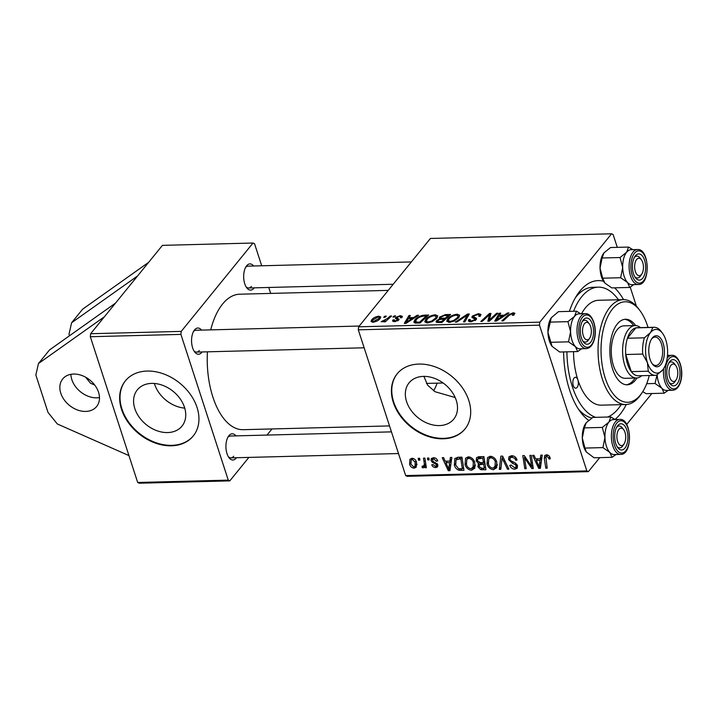 <?xml version="1.0" encoding="UTF-8"?>
<svg xmlns="http://www.w3.org/2000/svg" width="717" height="717" viewBox="0 0 717 717"><rect width="100%" height="100%" fill="white"/><g stroke="black" fill="none" stroke-linecap="round" stroke-linejoin="round"><path stroke-width="1.08" d="M99.484 397.55A21.86 16.267 39.1 0 1 96.786 397.827A21.86 16.267 39.1 0 1 70.893 374.319M85.735 411.424A21.86 16.267 39.1 0 1 64.118 399.736A21.86 16.267 39.1 0 1 62.702 378.952A21.86 16.267 39.1 0 1 73.591 374.05A21.86 16.267 39.1 0 1 95.218 385.737A21.86 16.267 39.1 0 1 96.625 406.521A21.86 16.267 39.1 0 1 85.735 411.424M184.744 408.116A28.761 21.411 39.1 0 1 154.397 383.461M151.672 383.389A28.761 21.411 -140.9 0 0 137.341 389.842A28.761 21.411 -140.9 0 0 139.197 417.186A28.761 21.411 -140.9 0 0 167.653 432.566A28.761 21.411 -140.9 0 0 181.993 426.113A28.761 21.411 -140.9 0 0 180.128 398.769A28.761 21.411 -140.9 0 0 151.672 383.389M147.155 371.056A43.719 32.534 -140.9 0 0 125.367 380.861A43.719 32.534 -140.9 0 0 128.2 422.43A43.719 32.534 -140.9 0 0 171.444 445.804A43.719 32.534 -140.9 0 0 193.223 435.999A43.719 32.534 -140.9 0 0 190.399 394.431A43.719 32.534 -140.9 0 0 147.155 371.056M125.556 380.637A43.719 32.534 -140.9 0 0 128.675 422.134A43.719 32.534 -140.9 0 0 171.811 445.347A43.719 32.534 -140.9 0 0 193.402 435.775M423.433 376.389A28.761 21.411 -140.9 0 0 409.093 382.842A28.761 21.411 -140.9 0 0 410.958 410.196A28.761 21.411 -140.9 0 0 439.413 425.575A28.761 21.411 -140.9 0 0 453.744 419.122A28.761 21.411 -140.9 0 0 451.889 391.769A28.761 21.411 -140.9 0 0 423.433 376.389M455.187 397.55L435.04 391.715L427.628 385.181L423.908 376.38M418.907 364.066A43.719 32.534 -140.9 0 0 397.128 373.862A43.719 32.534 -140.9 0 0 399.952 415.43A43.719 32.534 -140.9 0 0 443.196 438.804A43.719 32.534 -140.9 0 0 464.983 428.999A43.719 32.534 -140.9 0 0 462.151 387.431A43.719 32.534 -140.9 0 0 418.907 364.066M397.308 373.638A43.719 32.534 -140.9 0 0 400.427 415.134A43.719 32.534 -140.9 0 0 443.563 438.356A43.719 32.534 -140.9 0 0 465.163 428.775M626.273 404.513A72.13 36.352 -91.5 0 1 620.017 414.381A72.13 36.352 -91.5 0 1 615.016 419.472M588.657 420.35A72.13 36.352 -91.5 0 1 580.277 411.818A72.13 36.352 -91.5 0 1 563.598 351.922M569.397 311.366A72.13 36.352 -91.5 0 1 577.266 294.705A72.13 36.352 -91.5 0 1 579.945 291.057A72.13 36.352 -91.5 0 1 603.49 281.261M618.448 299.769A65.57 33.054 88.5 0 0 598.292 287.167L592.627 287.311A65.57 33.054 88.5 0 0 576.101 296.802A65.57 33.054 88.5 0 0 575.473 297.609M578.341 409.022A65.57 33.054 88.5 0 0 591.892 418.011M388.22 290.385L239.666 294.212A67.756 34.156 88.5 0 0 222.593 304.026A67.756 34.156 88.5 0 0 210.708 329.874M236.476 457.724A13.112 6.614 -91.5 0 1 236.189 458.1A13.112 6.614 -91.5 0 1 228.956 457.634A13.112 6.614 -91.5 0 1 228.409 436.348A13.112 6.614 -91.5 0 1 228.902 435.685A13.112 6.614 -91.5 0 1 235.911 435.873M228.311 456.648A10.925 5.512 88.5 0 0 230.937 457.867A10.925 5.512 88.5 0 0 233.688 456.281M202.113 351.957A13.112 6.614 -91.5 0 1 201.818 352.343A13.112 6.614 -91.5 0 1 194.594 351.877A13.112 6.614 -91.5 0 1 194.047 330.582A13.112 6.614 -91.5 0 1 194.531 329.919A13.112 6.614 -91.5 0 1 201.549 330.107M193.948 350.882A10.925 5.512 88.5 0 0 196.575 352.101A10.925 5.512 88.5 0 0 199.326 350.523M254.212 287.84A13.112 6.614 -91.5 0 1 253.926 288.216A13.112 6.614 -91.5 0 1 246.702 287.75A13.112 6.614 -91.5 0 1 246.146 266.464A13.112 6.614 -91.5 0 1 246.639 265.792A13.112 6.614 -91.5 0 1 253.648 265.989M246.048 286.764A10.925 5.512 88.5 0 0 248.674 287.983A10.925 5.512 88.5 0 0 251.425 286.397M261.705 265.783L254.553 243.762L253.029 243.027L162.436 245.357L90.638 333.719L181.222 331.388L180.908 334.391L228.266 480.139L229.798 480.874L139.215 483.213L137.682 482.469L228.266 480.139M180.908 334.391L90.324 336.721L137.682 482.469M90.324 336.721L90.638 333.719M422.958 466.391C424.267 465.467 424.625 463.989 424.043 461.981L423.505 458.154L424.894 458.118L426.364 467.672L424.975 467.708L424.688 465.736L424.016 467.475L422.107 467.609L422.17 466.104L423.684 466.014L425.728 463.505M427.475 458.055L428.856 458.02L429.169 459.893L427.771 459.929L427.475 458.055M458.055 457.267L461.963 457.168L463.98 470.307L458.952 470.262C456.514 469.294 454.981 467.592 454.354 465.154L454.82 458.53L458.055 457.267L456.012 459.803L455.752 465.199L458.557 468.676L462.357 468.801L460.807 458.737L456.012 459.803M468.353 456.828C471.571 457.303 473.695 459.149 474.726 462.366L474.797 468.201L471.517 470.28C468.201 469.796 466.05 467.887 465.064 464.571L465.575 458.154L468.353 456.828M490.311 456.263C493.529 456.738 495.662 458.584 496.684 461.802L496.756 467.636L493.475 469.716C490.159 469.232 488.008 467.323 487.022 464.007L487.533 457.589L490.311 456.263M511.517 455.716C514.331 455.797 516.177 457.231 517.047 460.045L515.729 460.233L514.752 458.315L511.92 457.249L510.181 457.912L509.957 459.507L510.683 460.646L514.985 462.779L517.468 465.593L517.199 468.264L514.896 469.16C512.458 469.079 510.764 467.851 509.805 465.476L511.051 465.019L514.447 467.636L515.971 467.063L516.123 465.718L515.227 464.562L512.422 463.263L508.622 459.669L508.98 456.747L511.517 455.716M550.002 457.634L550.271 458.835L548.944 459.041L548.702 457.894L546.766 456.353L545.888 456.738L547.188 468.165L545.798 468.201L544.32 458.566L544.687 455.537L546.363 454.82C548.191 454.892 549.401 455.833 550.002 457.634M617.292 247.356L613.125 234.531L611.592 233.787L430.424 238.456L358.617 326.818L539.793 322.157L539.48 325.159L358.303 329.82L405.661 475.577L586.838 470.908L588.361 471.643L407.193 476.312L405.661 475.577M539.48 325.159L586.838 470.908M540.779 455.134L542.267 455.098L540.376 468.335L538.7 468.38L532.641 455.349L534.022 455.313L535.626 458.871L540.313 458.746L540.779 455.134M529.89 455.42L531.279 455.385L533.269 468.524L531.817 468.559L524.432 457.554L526.197 468.703L524.808 468.739L522.792 455.6L524.244 455.564L531.647 466.543L529.89 455.42M500.851 456.164L502.608 456.12L508.873 469.151L507.493 469.187L502.115 458.02L500.807 469.357L499.328 469.393L500.851 456.164M478.633 456.738L483.921 456.604L485.938 469.743L480.659 469.653L477.881 466.74L478.66 463.505L476.151 460.906L476.563 457.643L478.633 456.738M478.096 463.98L479.386 462.608M450.366 457.464L451.853 457.428L449.962 470.666L448.286 470.711L442.228 457.67L443.608 457.634L445.203 461.192L449.9 461.076L450.366 457.464M437.737 460.87L436.474 461.246L433.731 458.925L432.539 459.382L432.96 461.246L437.809 464.822L437.576 466.884L435.811 467.601C433.875 467.609 432.521 466.668 431.742 464.795L433.059 464.589L435.488 466.408L436.348 466.05L436.115 464.302L432.315 462.277L431.06 460.565L431.356 458.513L433.409 457.733C435.533 457.76 436.976 458.799 437.737 460.87M418.217 458.288L419.588 458.253L419.911 460.135L418.504 460.171L418.217 458.288M411.979 458.28C414.238 458.513 415.743 459.749 416.478 461.99L416.201 467.242L414.103 468.165C411.791 467.869 410.294 466.57 409.604 464.266L409.918 459.265L411.979 458.28M651.843 393.516L626.676 424.491M599.744 457.643L588.361 471.643M630.216 287.15L636.391 306.15M390.209 316.027L391.599 315.991L385.298 321.799L383.9 321.834L385.217 320.633L381.175 321.799L387.637 318.348L390.209 316.027L390.523 316.986M394.18 315.919L395.56 315.883L394.35 317.022L392.943 317.066L394.18 315.919L394.493 316.887M424.76 315.13L428.667 315.032L419.992 323.017L415.098 323.044L413.843 322.229L414.74 319.979C416.299 317.954 418.88 316.421 422.483 315.381L424.76 315.13L425.047 316.036M435.192 314.763L437.737 315.821L436.949 318.079L432.288 321.628L427.386 322.928L424.787 321.861L425.692 319.522C427.717 317.004 430.881 315.417 435.192 314.763L435.56 315.874M457.159 314.198L459.696 315.256L458.907 317.514L454.246 321.064L449.353 322.363L446.754 321.297L447.659 318.948C449.676 316.43 452.848 314.853 457.159 314.198L457.518 315.31M476.447 319.208L476.034 317.918L476.178 319.612L470.773 321.816L468.353 320.974L468.927 319.441L470.209 319.504C469.599 320.418 470.056 320.884 471.571 320.884L474.762 319.701L474.824 319.002L471.858 317.416L472.324 316.089L478.364 313.652L480.999 314.449L480.273 316.233L478.822 316.367L479.395 315.104L479.772 316.278L479.413 315.202L477.513 314.584L473.758 315.982L473.552 316.663L476.545 318.5M470.209 319.504L470.424 321.816M475.057 320.598L474.824 319.002M513.202 315.211L512.359 313.688L509.348 315.22L503.2 320.875L501.81 320.911L508.165 315.059L513.202 312.755L514.923 313.311L513.775 315.157L512.314 315.301L513.229 314.001L513.614 315.175M611.592 233.787L539.793 322.157M507.484 313.006L508.971 312.962L496.388 321.055L494.712 321.099L499.346 313.212L500.726 313.177L499.408 315.328L504.105 315.211L507.484 313.006L507.726 313.759M496.594 313.284L497.983 313.248L489.281 321.234L487.829 321.27L489.523 314.638L482.209 321.422L480.82 321.458L489.496 313.463L490.948 313.428L489.29 320.051L496.594 313.284L496.899 314.234M467.556 314.028L469.312 313.983L464.885 321.861L463.505 321.897L467.296 315.148L456.819 322.076L455.34 322.112L467.556 314.028L468.192 315.982M440.077 319.343L439.53 317.165L445.338 314.602L450.626 314.467L441.95 322.453L436.85 322.462L436.044 321.897L436.483 320.705L439.88 318.724L439.163 318.196M417.07 315.328L418.558 315.292L405.974 323.385L404.298 323.421L408.932 315.543L410.312 315.507L408.995 317.658L413.691 317.532L417.07 315.328L417.312 316.089M394.35 319.845L395.246 320.938L397.335 320.105L397.577 319.639L395.497 318.447L395.659 317.416L400.256 315.668L402.389 316.349L401.861 317.64L400.4 317.774L400.812 316.806L399.602 316.385L397.084 317.317L398.813 319.943L394.601 321.655L392.558 321.01L392.898 319.988L394.35 319.845L394.467 321.664M397.084 317.317L397.505 319.495L396.94 317.765M399.091 319.101L398.813 319.943M397.926 320.705L396.86 319.155M395.497 318.447L395.659 317.416L396.116 318.841M384.921 316.161L386.293 316.125L385.083 317.264L383.676 317.299L384.921 316.161L385.235 317.12M378.818 316.215L380.763 316.977L380.216 318.429C378.71 320.436 376.273 321.7 372.885 322.22L371.021 321.476L371.639 319.89C373.127 317.954 375.52 316.735 378.818 316.215L379.132 317.174M437.101 383.147A43.719 22.03 -91.5 0 1 433.642 390.828M271.994 428.945L267.02 435.076M248.871 457.401L229.798 480.874M268.758 287.463L270.685 293.414M253.029 243.027L181.222 331.388M207.437 351.823A67.756 34.156 88.5 0 0 243.153 429.689L389.528 425.916M411.352 261.929L248.109 266.132A10.925 5.512 88.5 0 0 245.555 267.486M391.464 431.867L230.372 436.017A10.925 5.512 88.5 0 0 227.818 437.37M359.244 326.047L196.01 330.25A10.925 5.512 88.5 0 0 193.447 331.604M614.594 287.831A72.13 36.352 -91.5 0 1 623.575 299.643M358.303 329.82L358.617 326.818M499.812 314.664L499.346 313.212M499.704 316.233L499.408 315.328M504.338 315.937L504.105 315.211M498.853 318.554L502.59 316.152L498.853 316.251L496.442 320.203L498.853 318.554L499.104 319.307M502.841 316.905L502.59 316.152M496.666 320.875L496.442 320.203M508.478 316.018L508.165 315.059M513.937 315.014L513.202 312.755M490.222 316.815L489.523 314.638M490.365 316.143L489.496 313.463M489.586 320.956L489.29 320.051M478.687 314.673L478.364 313.652M474.206 318.68L473.552 316.663M469.465 321.727L468.775 319.612M469.68 321.763L468.927 319.441M471.84 321.727L471.571 320.884M473.005 318.187L472.324 316.089M467.798 316.69L467.296 315.148M448.761 322.354L447.659 318.948M453.655 320.481L457.563 317.506L458.145 315.928L456.308 315.13C452.929 315.74 450.482 317.031 448.959 319.002L448.322 320.651L450.151 321.44L453.655 320.481L453.897 321.225M457.912 318.581L457.563 317.506M450.419 322.274L450.151 321.44M445.624 315.507L445.338 314.602M437.065 322.498L436.483 320.705M440.229 319.316L439.53 317.165M441.869 322.462L441.573 321.557L444.28 319.065L439.548 319.513L437.89 320.642L438.06 322.551M444.594 320.024L444.28 319.065M439.512 322.516L439.225 321.619L441.573 321.557M437.89 320.642C437.379 321.404 437.827 321.736 439.225 321.619M445.607 319.092L445.293 318.133L448.224 315.435L444.262 315.579L440.883 317.156L441.054 319.19M448.537 316.394L448.224 315.435M442.676 319.11L442.38 318.205L445.293 318.133M440.883 317.156C440.355 317.981 440.847 318.33 442.38 318.205M426.803 322.919L425.692 319.522M431.697 321.055L435.604 318.07L436.187 316.493L434.341 315.695C430.971 316.305 428.524 317.595 427 319.567L426.364 321.225L428.192 322.005L431.697 321.055L431.939 321.79M435.954 319.146L435.604 318.07M428.461 322.838L428.192 322.005M409.398 316.995L408.932 315.543M409.29 318.554L408.995 317.658M413.924 318.267L413.691 317.532M408.439 320.884L412.176 318.482L408.439 318.581L406.028 322.533L408.439 320.884L408.69 321.637M412.427 319.235L412.176 318.482M406.252 323.206L406.028 322.533M415.752 323.107L414.74 319.979M422.743 316.179L422.483 315.381M419.615 322.121L426.265 316L424.5 316.045C420.691 316.349 417.886 317.658 416.075 319.988L415.994 322.085L419.615 322.121L419.911 323.026M426.57 316.959L426.265 316M416.326 323.107L415.385 321.592L415.878 323.107M393.409 321.575L392.898 319.988M395.461 321.583L395.246 320.938M397.594 320.893L397.335 320.105M400.534 316.52L400.256 315.668M385.531 321.583L385.217 320.633M382.761 321.834L382.457 320.884M383.201 321.682L382.995 321.046M372.392 322.211L371.639 319.89M373.53 321.494L378.773 318.554L379.266 317.389L378.226 316.941L373.01 319.854L372.508 321.046L373.745 322.148M379.105 319.576L378.773 318.554M540.726 465.889L538.7 468.38M542.052 456.612L540.313 458.746M539.489 464.222L540.053 460.296L536.307 460.395L539.265 466.919L539.489 464.222L541.272 462.026M541.837 458.109L540.053 460.296M540.86 464.957L539.265 466.919M537.589 458.817L536.307 460.395M550.02 457.715L548.944 459.041M549.625 456.756L548.702 457.894M547.815 455.071L546.766 456.353M546.972 466.749L545.798 468.201M547.295 454.91L544.32 458.566M533.045 467.054L531.817 468.559M525.077 456.765L524.432 457.554M525.991 467.287L524.808 468.739M532.758 465.181L531.647 466.543M516.67 459.068L515.729 460.233M516.5 458.701L515.595 459.812M515.568 457.312L514.752 458.315M513.049 455.86L511.92 457.249M517.557 465.898L514.896 469.16M517.02 464.616L516.123 465.718M516.07 463.523L515.227 464.562M511.83 455.716L508.622 459.669M508.371 468.102L507.493 469.187M502.993 456.935L502.115 458.02M501.066 467.26L499.328 469.393M497.284 465.181L493.475 469.716M497.159 465.181L496.657 465.172M488.089 462.689L487.022 464.007M490.204 456.998L490.186 456.272M497.248 464.437L494.972 467.251L495.295 461.775C494.56 459.48 493.036 458.154 490.706 457.796L488.779 458.755L488.438 464.114C489.146 466.462 490.679 467.816 493.027 468.183L497.239 464.329M496.218 460.637L495.295 461.775M491.79 456.46L490.706 457.796M481.761 468.3L480.659 469.653M479.234 465.073L477.881 466.74M479.556 456.711L476.151 460.906M484.316 468.237L483.688 464.141L479.395 464.804L479.234 466.65L481.958 468.3L484.316 468.237L485.49 466.794M484.862 462.698L483.688 464.141M481.125 462.671L479.395 464.804M483.455 462.608L482.765 458.172L477.737 458.961L477.54 460.906L480.542 462.68L483.455 462.608L484.62 461.165M483.939 456.729L482.765 458.172M480.202 456.693L478.866 458.342M475.326 465.745L471.517 470.28M475.201 465.745L474.699 465.736M466.131 463.263L465.064 464.571M468.246 457.563L468.228 456.837M475.29 465.001L473.014 467.816L473.337 462.34C472.602 460.045 471.069 458.719 468.748 458.36L466.821 459.319L466.48 464.679C467.188 467.027 468.721 468.38 471.069 468.748L475.281 464.894M474.26 461.201L473.337 462.34M469.832 457.025L468.748 458.36M450.312 468.21L448.286 470.711M451.638 458.943L449.9 461.076M449.075 466.552L449.64 462.626L445.893 462.716L448.851 469.25L449.075 466.552L450.859 464.356M451.423 460.431L449.64 462.626M450.446 467.287L448.851 469.25M447.175 461.148L445.893 462.716M460.09 468.864L458.952 470.262M455.403 463.863L454.354 465.154M457.509 457.966L457.5 457.294M463.532 467.359L462.357 468.801M461.981 457.294L460.807 458.737M460.323 457.204L459.041 458.781M437.415 460.09L436.474 461.246M434.61 457.84L433.731 458.925M437.881 465.064L435.811 467.601M437.397 463.971L436.501 465.064M436.877 463.361L436.115 464.302M433.077 461.345L432.315 462.277M433.373 457.733L431.06 460.565M428.936 458.495L427.771 459.929M419.669 458.737L418.504 460.171M426.149 466.265L424.975 467.708M425.844 464.302L424.688 465.736M424.589 466.158L423.155 467.932M423.111 466.373L422.107 467.609M416.953 464.652L414.103 468.165M410.689 462.931L409.604 464.266M413.772 466.973L415.026 466.355L415.152 462.169L412.347 459.472L411.191 460.063L410.975 464.24L413.772 466.973M416.084 461.022L415.152 462.169M413.18 458.45L412.347 459.472M69.486 335.771L68.993 334.239L71.61 322.749L82.661 309.152L148.634 262.35M94.734 385.074L90.459 383.183L85.655 377.223M71.61 322.749L137.583 275.946M128.952 455.591L57.324 423.971L47.994 412.392L35.85 375.018L38.467 363.528L49.518 349.941L115.491 303.13M38.467 363.528L104.449 316.726M573.286 385.567A5.467 2.751 88.5 0 0 575.724 388.202A5.467 2.751 88.5 0 0 578.045 385.387A5.467 2.751 88.5 0 0 577.884 379.902A5.467 2.751 88.5 0 0 575.446 377.276A5.467 2.751 88.5 0 0 573.125 380.091A5.467 2.751 88.5 0 0 573.286 385.567M635.647 325.581A32.785 16.527 88.5 0 0 625.556 319.262A32.785 16.527 88.5 0 0 611.637 336.139A32.785 16.527 88.5 0 0 612.587 369.031A32.785 16.527 88.5 0 0 627.241 384.814A32.785 16.527 88.5 0 0 637.001 377.984M626.299 384.787A32.785 16.527 88.5 0 0 635.101 378.047M648.025 327.427A50.271 25.337 88.5 0 0 647.568 325.984A50.271 25.337 88.5 0 0 640.129 310.846A50.271 25.337 88.5 0 0 608.366 315.363A50.271 25.337 88.5 0 0 605.229 378.092A50.271 25.337 88.5 0 0 642.235 392.468A50.271 25.337 88.5 0 0 649.261 375.502M642.235 392.468L641.034 394.278A52.458 26.439 -91.5 0 1 625.86 404.522A52.458 26.439 -91.5 0 1 602.423 379.275A52.458 26.439 -91.5 0 1 600.9 326.647A52.458 26.439 -91.5 0 1 623.163 299.643A52.458 26.439 -91.5 0 1 638.838 309.108L640.129 310.846M623.163 299.643L598.632 300.28A52.458 26.439 88.5 0 0 581.523 313.768M573.519 351.671A52.458 26.439 88.5 0 0 577.884 379.902A52.458 26.439 88.5 0 0 601.33 405.159L625.86 404.522M598.292 287.167A65.57 33.054 88.5 0 0 573.573 311.259M566.905 351.841A65.57 33.054 88.5 0 0 572.363 386.705A65.57 33.054 88.5 0 0 595.657 417.339M641.733 375.69A26.233 13.22 -91.5 0 1 636.508 378.011L625.188 378.307A26.233 13.22 -91.5 0 1 613.465 365.679A26.233 13.22 -91.5 0 1 612.703 339.365A26.233 13.22 -91.5 0 1 623.835 325.868L635.163 325.572A26.233 13.22 -91.5 0 1 640.496 327.624M607.613 417.034A65.57 33.054 88.5 0 0 621.155 404.648M633.747 325.608A32.785 16.527 88.5 0 0 624.615 319.343M590.62 326.585A8.747 4.41 88.5 0 0 589.329 323.959A8.747 4.41 88.5 0 0 583.799 324.738A8.747 4.41 88.5 0 0 583.262 335.646A8.747 4.41 88.5 0 0 589.697 338.146A8.747 4.41 88.5 0 0 590.62 326.585M588.684 323.233A10.925 5.512 88.5 0 0 584.767 320.239A10.925 5.512 88.5 0 0 582.213 321.592A10.925 5.512 -91.5 0 1 584.767 320.239A10.925 5.512 -91.5 0 1 588.039 322.211L589.329 323.959M589.697 338.146L588.496 339.957A10.925 5.512 -91.5 0 1 585.332 342.09A10.925 5.512 -91.5 0 1 582.706 340.871A10.925 5.512 88.5 0 0 585.332 342.09A10.925 5.512 88.5 0 0 589.087 338.908M577.66 351.563L559.69 352.02L552.027 346.311L547.94 332.267A17.495 8.819 -91.5 0 1 548.855 323.475A17.495 8.819 -91.5 0 1 551.239 317.828A17.495 8.819 -91.5 0 1 551.283 317.756L558.471 311.653L576.45 311.187L574.532 316.358L567.945 321.655L570.58 331.684L568.545 341.839L575.437 346.643L577.66 351.563L581.702 348.749M551.965 346.23L552.027 346.311A17.495 8.819 -91.5 0 1 551.965 346.23A17.495 8.819 -91.5 0 1 547.94 332.267L551.239 317.828M592.86 337.429A13.112 6.614 -91.5 0 1 583.36 341.866A13.112 6.614 -91.5 0 1 581.021 324.81A13.112 6.614 -91.5 0 1 582.813 320.571A13.112 6.614 -91.5 0 1 591.104 321.252A13.112 6.614 -91.5 0 1 592.86 337.429M585.359 313.67L578.942 313.831A17.486 8.81 88.5 0 0 571.503 322.901A17.486 8.81 88.5 0 0 579.838 348.794L586.255 348.623A17.486 8.81 -91.5 0 1 577.92 322.731A17.486 8.81 -91.5 0 1 585.359 313.67C592.538 312.979 597.458 328.261 594.375 339.258C592.771 345.128 590.064 348.256 586.255 348.623M550.575 342.305L568.545 341.839M549.966 322.112L567.945 321.655M580.752 313.786L576.45 311.187M580.044 348.785A17.495 8.819 -91.5 0 1 575.437 346.643A17.495 8.819 -91.5 0 1 570.58 331.684A17.495 8.819 -91.5 0 1 574.532 316.358A17.495 8.819 -91.5 0 1 579.139 313.831M617.624 441.412A8.747 4.41 88.5 0 0 624.059 443.913A8.747 4.41 88.5 0 0 624.991 432.351A8.747 4.41 88.5 0 0 623.691 429.716A8.747 4.41 88.5 0 0 618.171 430.505A8.747 4.41 88.5 0 0 617.624 441.412M624.059 443.913L622.858 445.723A10.925 5.512 -91.5 0 1 619.703 447.856A10.925 5.512 -91.5 0 1 617.077 446.637A10.925 5.512 88.5 0 0 619.703 447.856A10.925 5.512 88.5 0 0 619.748 447.856A10.925 5.512 88.5 0 0 623.458 444.674M623.055 428.99A10.925 5.512 88.5 0 0 619.138 426.006A10.925 5.512 88.5 0 0 619.094 426.006A10.925 5.512 88.5 0 0 616.575 427.359A10.925 5.512 -91.5 0 1 619.138 426.006A10.925 5.512 -91.5 0 1 622.401 427.977L623.691 429.716M614.406 454.551A17.495 8.819 -91.5 0 1 614.281 454.56A17.495 8.819 -91.5 0 1 609.808 452.4L612.022 457.321L616.064 454.506M621.702 449.989A13.112 6.614 -91.5 0 1 617.722 447.632A13.112 6.614 -91.5 0 1 617.176 426.337A13.112 6.614 -91.5 0 1 620.913 423.774A13.112 6.614 -91.5 0 1 627.913 436.599A13.112 6.614 -91.5 0 1 621.702 449.989M613.385 419.597A17.486 8.81 88.5 0 0 613.304 419.597A17.486 8.81 88.5 0 0 613.232 419.597A17.486 8.81 88.5 0 0 604.951 437.379A17.486 8.81 88.5 0 0 614.209 454.56A17.486 8.81 88.5 0 0 614.281 454.551M584.938 448.071L582.303 438.033L584.337 427.879L602.307 427.422L604.951 437.451L602.916 447.605L584.938 448.071L586.389 452.077A17.495 8.819 -91.5 0 1 586.336 451.988L594.052 457.787L612.022 457.321M602.916 447.605L609.808 452.4A17.495 8.819 -91.5 0 1 604.951 437.451A17.495 8.819 -91.5 0 1 608.894 422.125L602.307 427.422M584.337 427.879L586.255 422.707L592.842 417.411L610.812 416.953L608.894 422.125A17.495 8.819 -91.5 0 1 613.51 419.588M615.114 419.553L610.812 416.953M586.336 451.988A17.495 8.819 -91.5 0 1 582.303 438.033A17.495 8.819 -91.5 0 1 585.601 423.595A17.495 8.819 -91.5 0 1 585.646 423.523L585.601 423.595M642.728 262.467A8.747 4.41 88.5 0 0 641.428 259.832A8.747 4.41 88.5 0 0 635.907 260.621A8.747 4.41 88.5 0 0 635.361 271.528A8.747 4.41 88.5 0 0 641.796 274.028A8.747 4.41 88.5 0 0 642.728 262.467M640.792 259.106A10.925 5.512 88.5 0 0 636.875 256.121A10.925 5.512 88.5 0 0 636.83 256.121A10.925 5.512 88.5 0 0 634.312 257.475A10.925 5.512 -91.5 0 1 636.875 256.121A10.925 5.512 -91.5 0 1 640.138 258.093L641.428 259.832M641.796 274.028L640.595 275.839A10.925 5.512 -91.5 0 1 637.44 277.972A10.925 5.512 -91.5 0 1 634.814 276.753A10.925 5.512 88.5 0 0 637.44 277.972A10.925 5.512 88.5 0 0 637.485 277.972A10.925 5.512 88.5 0 0 641.195 274.79M629.759 287.436L611.789 287.902L604.897 283.098L602.674 278.187L620.653 277.721L627.545 282.516L629.759 287.436L633.801 284.622M602.674 278.187L600.039 268.149L602.074 257.995L603.992 252.823L610.579 247.526L628.549 247.069L626.631 252.241A17.495 8.819 -91.5 0 1 630.969 249.713A17.486 8.81 88.5 0 0 622.688 267.495A17.486 8.81 88.5 0 0 631.946 284.676A17.486 8.81 88.5 0 0 632.018 284.667M638.65 253.89A13.112 6.614 -91.5 0 1 645.65 266.715A13.112 6.614 -91.5 0 1 639.439 280.105A13.112 6.614 -91.5 0 1 635.459 277.748A13.112 6.614 -91.5 0 1 634.912 256.453A13.112 6.614 -91.5 0 1 638.65 253.89M602.074 257.995L620.044 257.537L622.688 267.566L620.653 277.721M632.143 284.667A17.495 8.819 -91.5 0 1 627.545 282.516A17.495 8.819 -91.5 0 1 622.688 267.566A17.495 8.819 88.5 0 1 626.631 252.241L620.044 257.537M632.86 249.668L628.549 247.069M604.072 282.104L604.126 282.184A17.495 8.819 -91.5 0 1 604.072 282.104A17.495 8.819 -91.5 0 1 600.039 268.149A17.495 8.819 -91.5 0 1 603.338 253.71A17.495 8.819 -91.5 0 1 603.382 253.639L603.338 253.71M669.723 377.294A8.747 4.41 88.5 0 0 676.158 379.795A8.747 4.41 88.5 0 0 677.09 368.233A8.747 4.41 88.5 0 0 675.799 365.598A8.747 4.41 88.5 0 0 670.27 366.387A8.747 4.41 88.5 0 0 669.723 377.294M676.158 379.795L674.966 381.596A10.925 5.512 -91.5 0 1 671.802 383.738A10.925 5.512 -91.5 0 1 669.176 382.519A10.925 5.512 88.5 0 0 671.802 383.738A10.925 5.512 88.5 0 0 675.557 380.548M675.154 364.872A10.925 5.512 88.5 0 0 671.237 361.888A10.925 5.512 88.5 0 0 668.683 363.241A10.925 5.512 -91.5 0 1 671.237 361.888A10.925 5.512 -91.5 0 1 674.509 363.86L675.799 365.598M667.491 366.45A13.112 6.614 -91.5 0 1 669.275 362.219A13.112 6.614 -91.5 0 1 677.574 362.892A13.112 6.614 -91.5 0 1 679.322 379.078A13.112 6.614 -91.5 0 1 669.821 383.505A13.112 6.614 -91.5 0 1 667.491 366.45M646.689 383.703L655.015 383.487L661.908 388.282A17.495 8.819 88.5 0 1 657.122 374.803A17.486 8.81 88.5 0 0 666.308 390.433L672.725 390.272A17.486 8.81 -91.5 0 1 663.637 368.592M657.041 374.857L655.015 383.487M642.746 391.67L646.151 393.669L664.13 393.203L668.163 390.389M666.505 390.433A17.495 8.819 -91.5 0 1 661.908 388.282L664.13 393.203M660.904 364.532A15.523 7.824 -91.5 0 1 652.353 363.976A15.523 7.824 -91.5 0 1 651.708 338.782A15.523 7.824 -91.5 0 1 652.282 337.994A15.523 7.824 -91.5 0 1 663.126 343.219A15.523 7.824 -91.5 0 1 660.904 364.532M651.968 363.42A14.206 7.161 88.5 0 0 655.831 365.491A14.206 7.161 88.5 0 0 659.407 363.438A14.206 7.161 88.5 0 0 662.275 347.378A14.206 7.161 88.5 0 0 655.096 337.089A14.206 7.161 88.5 0 0 651.52 339.141A14.206 7.161 88.5 0 0 651.35 339.356M636.508 378.011A26.233 13.22 -91.5 0 1 623.261 359.02A26.233 13.22 -91.5 0 1 628.549 329.372A26.233 13.22 -91.5 0 1 635.163 325.572M654.092 327.275L637.099 327.714A24.046 12.117 88.5 0 0 635.871 327.866A24.046 12.117 88.5 0 0 631.041 331.191A24.046 12.117 88.5 0 0 627.429 338.254A24.046 12.117 88.5 0 0 625.735 354.512L631.301 371.639A24.046 12.117 88.5 0 0 638.345 375.78L655.329 375.341A24.046 12.117 -91.5 0 1 648.285 371.2L647.388 362.587L642.719 354.073A24.046 12.117 -91.5 0 1 644.413 337.815L650.525 332.571L652.855 327.427A24.046 12.117 -91.5 0 1 654.092 327.275A24.046 12.117 -91.5 0 1 661.128 331.415L662.562 333.351A21.86 11.015 88.5 0 0 650.525 332.571A21.86 11.015 88.5 0 0 647.388 362.587A21.86 11.015 88.5 0 0 662.669 369.945L656.557 375.188A24.046 12.117 -91.5 0 1 655.329 375.341M642.719 354.073L625.735 354.512A24.046 12.117 88.5 0 0 631.301 371.639L648.285 371.2M652.855 327.427L635.871 327.866L627.429 338.254L644.413 337.815M663.413 368.932L662.669 369.945A21.86 11.015 88.5 0 0 663.476 368.843A21.86 11.015 88.5 0 0 665.797 339.93A21.86 11.015 88.5 0 0 662.562 333.351M489.379 321.144L488.456 318.33M489.774 318.671L488.967 316.179M491.566 319.137L491.244 318.16M475.721 320.087L474.842 317.389M466.588 318.832L466.068 317.21M417.912 323.071L417.617 322.175M398.473 320.293L397.827 318.321M387.96 319.343L387.637 318.348M529.218 462.698L528.42 463.675M526.744 459.149L525.973 460.099M532.274 461.954L531.064 463.433M513.408 462.035L512.422 463.263M504.616 460.287L503.684 461.425M483.841 468.255L482.559 469.823M482.729 462.626L481.448 464.204M481.474 456.666L480.193 458.235M461.972 468.81L460.69 470.388M435.488 462.519L434.708 463.487M425.262 460.484L424.043 461.981M594.241 338.899A16.177 8.156 88.5 0 0 590.593 316.941A16.177 8.156 88.5 0 0 579.641 323.331A16.177 8.156 88.5 0 0 583.288 345.289A16.177 8.156 88.5 0 0 594.241 338.899M619.649 419.436A17.486 8.81 -91.5 0 1 619.721 419.436C631.937 418.128 632.959 454.856 620.716 454.39A17.486 8.81 -91.5 0 1 620.626 454.39A17.486 8.81 -91.5 0 1 611.368 437.209A17.486 8.81 -91.5 0 1 619.649 419.436M621.791 453.045A16.177 8.156 88.5 0 0 629.454 436.536A16.177 8.156 88.5 0 0 620.823 420.718A16.177 8.156 88.5 0 0 613.16 437.227A16.177 8.156 88.5 0 0 621.791 453.045M631.946 284.676L638.453 284.506A17.486 8.81 -91.5 0 1 638.363 284.506A17.486 8.81 -91.5 0 1 629.105 267.324A17.486 8.81 -91.5 0 1 637.386 249.552A17.486 8.81 -91.5 0 1 637.458 249.543L631.041 249.713M638.56 250.833A16.177 8.156 88.5 0 0 630.897 267.342A16.177 8.156 88.5 0 0 639.528 283.161A16.177 8.156 88.5 0 0 647.191 266.652A16.177 8.156 88.5 0 0 638.56 250.833M666.111 364.98A16.177 8.156 88.5 0 0 669.759 386.938A16.177 8.156 88.5 0 0 680.702 380.548A16.177 8.156 88.5 0 0 677.063 358.59A16.177 8.156 88.5 0 0 666.111 364.98M667.186 358.142A17.486 8.81 -91.5 0 1 671.829 355.309L667.491 355.426M474.95 319.173L475.353 320.391M448.322 320.651L448.878 322.363M458.145 315.928L458.728 317.721M426.364 321.225L426.92 322.928M436.187 316.493L436.77 318.285M400.812 316.806L401.099 317.712M397.568 319.585L397.935 320.696M372.508 321.046L372.894 322.22M379.266 317.389L379.768 318.94M545.888 456.738L547.358 454.928M510.181 457.912L511.965 455.716M515.971 467.063L517.369 465.342M488.779 458.755L490.795 456.272M477.737 458.961L479.565 456.711M466.821 459.319L468.828 456.846M432.539 459.382L433.866 457.742M436.348 466.05L437.666 464.446M415.026 466.355L416.918 464.024M411.191 460.063L412.607 458.315M364.146 347.79L196.575 352.101M230.937 457.867L398.509 453.547M619.721 419.436L613.304 419.597M620.716 454.39L614.209 454.56M248.674 287.983L393.203 284.264M638.453 284.506C650.704 284.972 649.674 248.243 637.458 249.543M672.725 390.272C676.534 389.896 679.232 386.777 680.845 380.906C683.928 369.9 679.008 354.619 671.829 355.309M443.133 382.995L426.454 383.425"/></g></svg>

